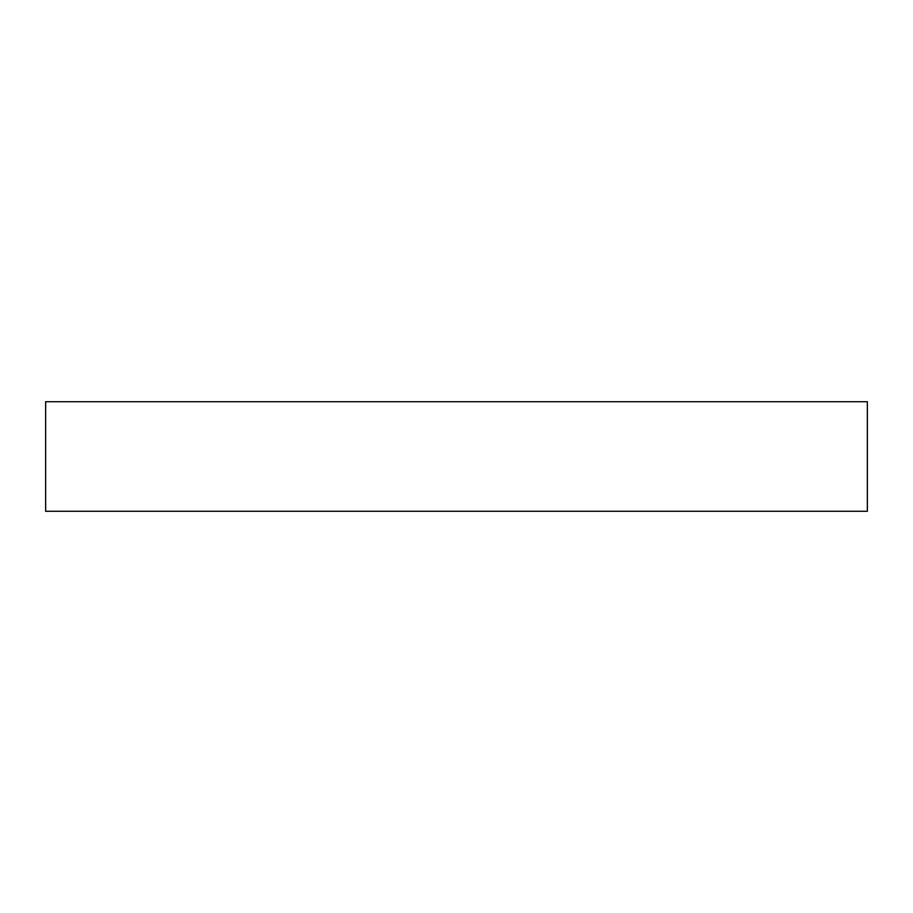 <?xml version="1.0" encoding="UTF-8"?>
<svg xmlns="http://www.w3.org/2000/svg" width="913" height="913" viewBox="0 0 913 913"><rect width="100%" height="100%" fill="white"/><g stroke="black" fill="none" stroke-linecap="round" stroke-linejoin="round"><path stroke-width="1.37" d="M867.35 511.28L45.65 511.28L45.65 401.72L867.35 401.72L867.35 511.28"/></g></svg>
